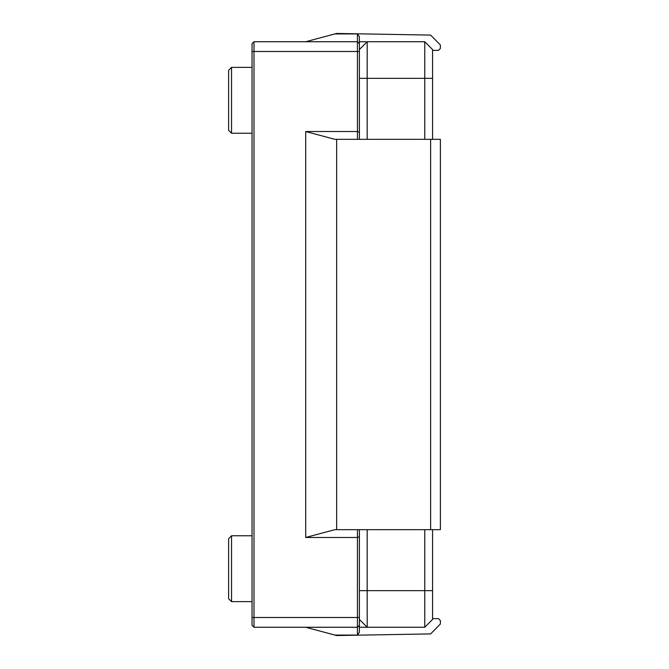 <?xml version="1.0" encoding="UTF-8"?>
<svg xmlns="http://www.w3.org/2000/svg" width="669" height="669" viewBox="0 0 669 669"><rect width="100%" height="100%" fill="white"/><g stroke="black" fill="none" stroke-linecap="round" stroke-linejoin="round"><path stroke-width="1" d="M359.387 139.328L359.387 36.695L357.43 33.935L357.43 41.737L253.994 41.737L252.037 43.694L252.037 625.306L253.994 627.263L357.43 627.263L357.43 635.065L359.387 632.305L359.387 529.672M359.387 132.328L357.43 131.517L357.43 139.328M253.994 627.263L253.994 51.496L357.43 51.496L357.43 41.737L359.387 43.694M359.387 51.496L357.43 51.496L357.43 131.517L305.708 131.517L334.851 139.328L430.627 139.328L430.627 529.672L440.378 529.672L440.378 139.328L430.627 139.328M336.649 139.328L336.649 529.672L334.851 529.672L305.708 537.483L357.43 537.483L357.43 627.263L359.387 625.306M305.708 537.483L305.708 131.517M252.037 51.496L253.994 51.496L253.994 41.737M357.43 33.935L334.851 33.935L305.708 41.737M359.387 536.672L357.43 537.483L357.43 529.672M305.708 627.263L334.851 635.065L357.43 635.065M334.851 635.065L336.649 635.55L430.627 633.911L440.378 623.985L440.378 620.564L438.429 618.616L432.575 618.616M367.139 627.213L359.387 627.263M430.627 529.672L336.649 529.672M334.851 33.935L336.649 33.45L430.627 35.089L440.378 45.015L440.378 48.436L438.429 50.384L432.575 50.384M359.387 41.737L367.139 41.787M367.189 139.328L367.189 41.737L359.387 49.548M359.387 619.452L367.189 627.263L367.189 529.672M432.575 139.328L432.575 49.548L424.765 41.737L367.189 41.737M424.765 41.737L424.765 139.328M432.575 529.672L432.575 619.452L424.765 627.263L424.765 590.668L359.387 590.668M424.765 529.672L424.765 590.668L432.575 590.668M367.189 627.263L424.765 627.263M231.549 67.36L228.622 70.287L228.622 130.296L231.549 133.231L231.549 67.36L252.037 67.36M228.622 598.713L228.622 538.704L228.622 598.713L231.549 601.64L231.549 535.769L231.549 601.64L252.037 601.64M359.387 617.504L252.037 617.504M359.387 78.332L432.575 78.332M231.549 133.231L252.037 133.231M228.622 538.704L231.549 535.769L252.037 535.769"/></g></svg>
